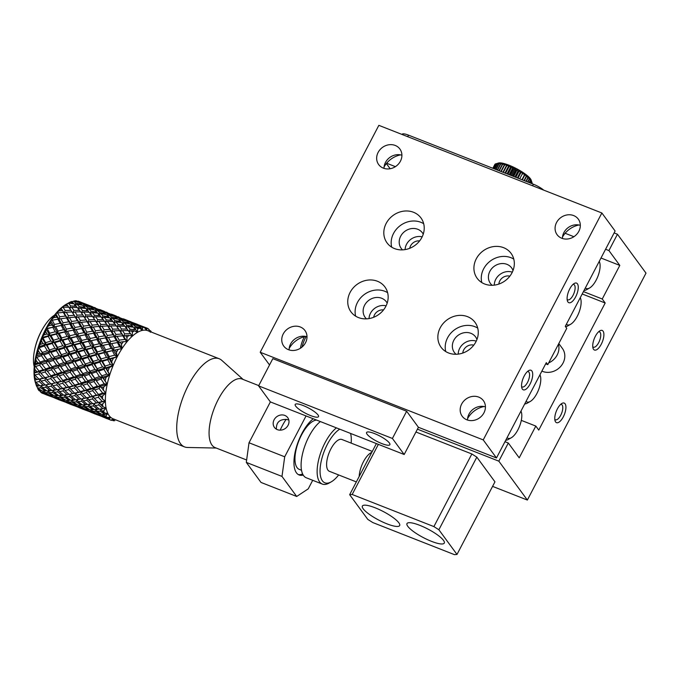 <?xml version="1.0" encoding="UTF-8"?>
<svg xmlns="http://www.w3.org/2000/svg" width="680" height="680" viewBox="0 0 680 680"><rect width="100%" height="100%" fill="white"/><g stroke="black" fill="none" stroke-linecap="round" stroke-linejoin="round"><path stroke-width="1.02" d="M304.462 336.676A15.47 6.392 111.5 0 0 300.475 348.202M520.948 411.137A15.47 6.392 -68.5 0 1 521.347 412.114A15.47 6.392 -68.5 0 1 519.554 426.224A15.47 6.392 -68.5 0 1 511.258 437.784A15.47 6.392 -68.5 0 1 507.059 437.716M539.928 374.833A15.47 6.392 -68.5 0 1 540.328 375.802A15.47 6.392 -68.5 0 1 538.534 389.912A15.47 6.392 -68.5 0 1 530.238 401.472A15.47 6.392 -68.5 0 1 526.039 401.404M580.261 297.678A15.47 6.392 -68.5 0 1 580.66 298.648A15.47 6.392 -68.5 0 1 578.867 312.766A15.47 6.392 -68.5 0 1 570.571 324.317A15.47 6.392 -68.5 0 1 566.372 324.25M599.241 261.366A15.47 6.392 -68.5 0 1 599.641 262.344A15.47 6.392 -68.5 0 1 597.847 276.454A15.47 6.392 -68.5 0 1 589.552 288.014A15.47 6.392 -68.5 0 1 585.352 287.946M409.734 248.302A8.424 7.421 143.7 0 1 419.611 240.916M373.668 317.279A8.424 7.421 143.7 0 1 383.546 309.901M462.791 353.056A8.424 7.421 143.7 0 1 473.781 345.142M498.856 284.07A8.424 7.421 143.7 0 1 509.838 276.165M306.136 336.532A18.419 7.607 111.5 0 0 302.073 347.012M511.258 437.784L508.308 439.442A18.419 7.607 -68.5 0 1 505.716 440.266M530.238 401.472L527.298 403.138A18.419 7.607 -68.5 0 1 524.696 403.962M570.571 324.317L567.63 325.983A18.419 7.607 -68.5 0 1 565.59 326.749M589.552 288.014L586.611 289.68A18.419 7.607 -68.5 0 1 584.018 290.496M422.17 236.835A13.158 11.594 -36.3 0 0 405.084 249.594M386.104 305.813A13.158 11.594 -36.3 0 0 369.019 318.58M476.246 341.148A13.158 11.594 -36.3 0 0 458.218 354.118M512.312 272.161A13.158 11.594 -36.3 0 0 494.284 285.132M284.81 415.429A8.245 7.268 143.7 0 1 287.733 417.664A8.245 7.268 143.7 0 1 285.387 428.4A8.245 7.268 143.7 0 1 274.44 427.423A8.245 7.268 143.7 0 1 275.255 418.098A8.245 7.268 143.7 0 1 284.81 415.429M276.411 429.19C276.139 422.442 279.531 419.195 286.603 419.441L288.056 419.857M313.233 418.761A31.569 13.039 111.5 0 0 295.664 449.854A31.569 13.039 111.5 0 0 299.149 474.98A31.569 13.039 111.5 0 0 303.238 475.082M389.376 442.977A13.158 3.026 -152.4 0 0 377.06 434.656A13.158 3.026 -152.4 0 0 366.562 432.505A13.158 3.026 -152.4 0 0 376.822 441.277A13.158 3.026 -152.4 0 0 389.878 444.694A13.158 3.026 -152.4 0 0 389.376 442.977M318.01 414.936A13.158 3.026 -152.4 0 0 305.685 406.615A13.158 3.026 -152.4 0 0 295.197 404.455A13.158 3.026 -152.4 0 0 305.456 413.227A13.158 3.026 -152.4 0 0 318.512 416.644A13.158 3.026 -152.4 0 0 318.01 414.936M484.015 406.529A22.1 19.474 -36.3 0 0 467.602 418.582M573.903 236.716L565.123 233.266A22.1 19.474 -36.3 0 0 562.505 237.04M402.517 249.866A13.158 11.594 143.7 0 1 401.217 248.404A13.158 11.594 143.7 0 1 402.517 233.529A13.158 11.594 143.7 0 1 417.75 229.279A13.158 11.594 143.7 0 1 422.425 232.84A13.158 11.594 143.7 0 1 423.249 234.158M366.452 318.852A13.158 11.594 143.7 0 1 365.151 317.39A13.158 11.594 143.7 0 1 366.452 302.515A13.158 11.594 143.7 0 1 381.692 298.265A13.158 11.594 143.7 0 1 386.368 301.826A13.158 11.594 143.7 0 1 387.183 303.144M456.085 354.28A13.158 11.594 143.7 0 1 454.359 352.452A13.158 11.594 143.7 0 1 455.668 337.577A13.158 11.594 143.7 0 1 470.9 333.319A13.158 11.594 143.7 0 1 475.575 336.889A13.158 11.594 143.7 0 1 476.952 339.481M492.142 285.294A13.158 11.594 143.7 0 1 490.425 283.466A13.158 11.594 143.7 0 1 491.725 268.591A13.158 11.594 143.7 0 1 506.965 264.341A13.158 11.594 143.7 0 1 511.64 267.903A13.158 11.594 143.7 0 1 513.017 270.495M312.707 480.31L308.236 488.861L296.701 496.468L281.988 476.416L284.699 456.79L306.051 415.939L270.368 401.914L258.596 385.875L392.411 438.464L404.183 454.504L418.412 427.278L406.649 411.238L272.833 358.649L258.596 385.875M281.988 476.416L246.304 462.392L261.018 482.443L296.701 496.468M246.304 462.392L249.016 442.765L284.699 456.79M249.016 442.765L270.368 401.914M567.137 299.378A8.245 3.408 111.5 0 0 567.74 299.82A8.245 3.408 111.5 0 0 573.512 294.355A8.245 3.408 111.5 0 0 574.472 285.03A8.245 3.408 111.5 0 0 573.767 284.469A8.245 3.408 111.5 0 0 573.027 284.376M521.577 386.521A8.245 3.408 111.5 0 0 522.181 386.954A8.245 3.408 111.5 0 0 527.961 381.488A8.245 3.408 111.5 0 0 528.913 372.173A8.245 3.408 111.5 0 0 528.215 371.603A8.245 3.408 111.5 0 0 527.476 371.518M407.694 136.68L408.501 135.142A10.523 2.422 -152.4 0 0 402.118 134.274L402.024 134.444M408.501 135.142L533.392 184.22L532.593 185.759M543.668 190.111A10.523 2.422 -152.4 0 0 533.392 184.22M289.178 348.466A22.1 19.474 143.7 0 1 305.6 336.413M306.051 415.939L404.183 454.504M545.683 363.825L547.774 364.65L546.303 362.644L496.476 457.954L418.412 427.278M384.089 166.923A22.1 19.474 143.7 0 1 400.503 154.879M565.123 233.266A22.1 19.474 143.7 0 1 578.927 224.995M496.476 457.954L483.233 439.909L601.868 212.984L615.111 231.03L565.284 326.332L566.755 328.338L547.774 364.65M423.683 223.703A21.046 18.547 -36.3 0 0 400.401 225.496A21.046 18.547 -36.3 0 0 391.705 247.172M387.625 292.689A21.046 18.547 -36.3 0 0 364.335 294.482A21.046 18.547 -36.3 0 0 355.649 316.157M477.725 328.1A21.046 18.547 -36.3 0 0 454.435 329.885A21.046 18.547 -36.3 0 0 445.748 351.56M513.791 259.114A21.046 18.547 -36.3 0 0 490.501 260.907A21.046 18.547 -36.3 0 0 481.814 282.582M580.329 225.352A13.158 11.594 -36.3 0 0 562.428 238.493M485.427 406.895A13.158 11.594 -36.3 0 0 467.517 420.036M401.914 155.236A13.158 11.594 -36.3 0 0 384.004 168.376M307.003 336.778A13.158 11.594 -36.3 0 0 289.102 349.911M392.411 438.464L406.649 411.238M577.431 283.824A10.523 4.344 111.5 0 0 574.285 283.45A10.523 4.344 111.5 0 0 568.641 291.312A10.523 4.344 111.5 0 0 567.417 300.909A10.523 4.344 111.5 0 0 575.101 297.865A10.523 4.344 111.5 0 0 577.431 283.824M531.87 370.966A10.523 4.344 111.5 0 0 528.726 370.591A10.523 4.344 111.5 0 0 523.082 378.454A10.523 4.344 111.5 0 0 521.866 388.05A10.523 4.344 111.5 0 0 529.542 384.999A10.523 4.344 111.5 0 0 531.87 370.966M394.527 248.582A21.046 18.547 143.7 0 1 387.048 242.879A21.046 18.547 143.7 0 1 393.048 215.466A21.046 18.547 143.7 0 1 420.988 217.974A21.046 18.547 143.7 0 1 418.905 241.774A21.046 18.547 143.7 0 1 394.527 248.582M358.462 317.569A21.046 18.547 143.7 0 1 350.982 311.865A21.046 18.547 143.7 0 1 356.983 284.452A21.046 18.547 143.7 0 1 384.923 286.96A21.046 18.547 143.7 0 1 382.84 310.76A21.046 18.547 143.7 0 1 358.462 317.569M448.57 352.971A21.046 18.547 143.7 0 1 441.09 347.276A21.046 18.547 143.7 0 1 447.083 319.863A21.046 18.547 143.7 0 1 475.031 322.371A21.046 18.547 143.7 0 1 472.94 346.171A21.046 18.547 143.7 0 1 448.57 352.971M484.627 283.985A21.046 18.547 143.7 0 1 477.156 278.29A21.046 18.547 143.7 0 1 483.148 250.877A21.046 18.547 143.7 0 1 511.088 253.385A21.046 18.547 143.7 0 1 509.006 277.185A21.046 18.547 143.7 0 1 484.627 283.985M573.631 215.569A13.158 11.594 143.7 0 1 578.306 219.13A13.158 11.594 143.7 0 1 574.558 236.257A13.158 11.594 143.7 0 1 557.098 234.694A13.158 11.594 143.7 0 1 558.399 219.819A13.158 11.594 143.7 0 1 573.631 215.569M478.728 397.103A13.158 11.594 143.7 0 1 483.404 400.664A13.158 11.594 143.7 0 1 479.655 417.8A13.158 11.594 143.7 0 1 462.188 416.236A13.158 11.594 143.7 0 1 463.496 401.361A13.158 11.594 143.7 0 1 478.728 397.103M395.216 145.452A13.158 11.594 143.7 0 1 399.891 149.013A13.158 11.594 143.7 0 1 396.142 166.141A13.158 11.594 143.7 0 1 378.675 164.577A13.158 11.594 143.7 0 1 379.975 149.702A13.158 11.594 143.7 0 1 395.216 145.452M300.305 326.986A13.158 11.594 143.7 0 1 304.98 330.548A13.158 11.594 143.7 0 1 301.231 347.684A13.158 11.594 143.7 0 1 283.773 346.12A13.158 11.594 143.7 0 1 285.073 331.245A13.158 11.594 143.7 0 1 300.305 326.986M601.868 212.984L378.845 125.341L260.21 352.257L483.233 439.909M260.21 352.257L269.535 364.964M531.165 180.115A18.947 4.352 -152.4 0 0 531.148 180.064A18.947 4.352 -152.4 0 0 531.123 179.996L531.904 182.333A21.046 4.837 -152.4 0 0 531.837 182.197L530.715 179.197L531.343 181.398A21.046 4.837 -152.4 0 0 531.225 181.245L530.052 178.287L530.502 180.353A21.046 4.837 -152.4 0 0 530.34 180.174L529.142 177.293L529.388 179.206A21.046 4.837 -152.4 0 0 529.185 179.019L527.994 176.214L528.02 177.99A21.046 4.837 -152.4 0 0 527.782 177.786L526.635 175.083L526.422 176.706A21.046 4.837 -152.4 0 0 526.159 176.502L525.079 173.91L524.629 175.389A21.046 4.837 -152.4 0 0 524.322 175.177L523.354 172.712L522.648 174.054A21.046 4.837 -152.4 0 0 522.325 173.842L521.492 171.505L520.523 172.72A21.046 4.837 -152.4 0 0 520.183 172.507L519.512 170.315L518.288 171.411A21.046 4.837 -152.4 0 0 517.931 171.207L517.454 169.158L515.976 170.144A21.046 4.837 -152.4 0 0 515.61 169.957L515.346 168.062L513.621 168.946A21.046 4.837 -152.4 0 0 513.255 168.768L513.221 167.025L511.267 167.832A21.046 4.837 -152.4 0 0 510.901 167.662L511.113 166.073L508.946 166.821A21.046 4.837 -152.4 0 0 508.589 166.668L509.065 165.231L506.693 165.92A21.046 4.837 -152.4 0 0 506.345 165.793L507.093 164.492L504.543 165.155A21.046 4.837 -152.4 0 0 504.22 165.053L505.231 163.888L502.537 164.534A21.046 4.837 -152.4 0 0 502.239 164.45L503.523 163.412L500.71 164.067A21.046 4.837 -152.4 0 0 500.438 164.007L501.985 163.081L499.069 163.761A21.046 4.837 -152.4 0 0 498.831 163.727L500.633 162.894L497.666 163.617A21.046 4.837 -152.4 0 0 497.462 163.608L499.502 162.869L496.502 163.642A21.046 4.837 -152.4 0 0 496.34 163.668L495.61 163.838A21.046 4.837 -152.4 0 0 495.49 163.888L493.136 168.394M531.913 183.634L532.168 183.141A21.046 4.837 -152.4 0 0 532.151 183.022L531.123 179.996A18.947 4.352 -152.4 0 0 530.715 179.197A18.947 4.352 -152.4 0 0 530.052 178.287A18.947 4.352 -152.4 0 0 529.142 177.293A18.947 4.352 -152.4 0 0 527.994 176.214A18.947 4.352 -152.4 0 0 526.635 175.083A18.947 4.352 -152.4 0 0 525.079 173.91A18.947 4.352 -152.4 0 0 523.354 172.712A18.947 4.352 -152.4 0 0 521.492 171.505A18.947 4.352 -152.4 0 0 519.512 170.315A18.947 4.352 -152.4 0 0 517.454 169.158A18.947 4.352 -152.4 0 0 515.346 168.062A18.947 4.352 -152.4 0 0 513.221 167.025A18.947 4.352 -152.4 0 0 511.113 166.073A18.947 4.352 -152.4 0 0 509.065 165.231A18.947 4.352 -152.4 0 0 507.093 164.492A18.947 4.352 -152.4 0 0 505.231 163.888A18.947 4.352 -152.4 0 0 503.523 163.412A18.947 4.352 -152.4 0 0 501.985 163.081A18.947 4.352 -152.4 0 0 500.633 162.894A18.947 4.352 -152.4 0 0 499.502 162.869A18.947 4.352 -152.4 0 0 498.61 162.987A18.947 4.352 -152.4 0 0 498.525 163.005A18.947 4.352 -152.4 0 0 498.448 163.03M495.397 164.067L494.998 164.194A21.046 4.837 -152.4 0 0 494.929 164.271L494.7 164.704M531.845 183.608L532.151 183.022M531.904 182.333L531.335 183.413M531.225 183.362L531.837 182.197M531.343 181.398L530.468 183.073M530.307 183.005L531.225 181.245M530.502 180.353L529.312 182.614M529.108 182.537L530.34 180.174M529.388 179.206L527.892 182.061M527.654 181.959L529.185 179.019M528.02 177.99L526.235 181.407M525.954 181.296L527.782 177.786M526.422 176.706L524.356 180.668M524.042 180.548L526.159 176.502M524.629 175.389L522.291 179.851M521.951 179.724L524.322 175.177M522.648 174.054L523.354 172.712M519.707 178.84L522.325 173.842M520.523 172.72L517.726 178.066M517.352 177.913L520.183 172.507M518.288 171.411L515.304 177.114M514.921 176.962L517.931 171.207M515.976 170.144L512.839 176.145M512.457 175.993L515.61 169.957M513.621 168.946L510.365 175.168M509.983 175.023L513.255 168.768M511.267 167.832L507.935 174.216M507.552 174.063L510.901 167.662M508.946 166.821L505.563 173.281M505.206 173.136L508.589 166.668M506.693 165.92L503.31 172.397M502.971 172.261L506.345 165.793M504.543 165.155L501.194 171.564M500.879 171.445L504.22 165.053M502.537 164.534L499.264 170.807M498.975 170.697L502.239 164.45M500.71 164.067L497.539 170.127M497.284 170.034L500.438 164.007M499.069 163.761L496.052 169.541M495.839 169.456L498.831 163.727M497.666 163.617L494.819 169.056M494.649 168.997L497.462 163.608M496.502 163.642L493.867 168.682M493.748 168.64L496.34 163.668M495.61 163.838L493.212 168.428M494.998 164.194L492.856 168.292M558.416 344.284A15.784 13.915 143.7 0 1 548.683 362.907M398.863 522.818A21.046 4.837 27.6 0 1 399.678 525.555A21.046 4.837 27.6 0 1 378.786 520.098A21.046 4.837 27.6 0 1 362.372 506.056A21.046 4.837 27.6 0 1 379.159 509.507A21.046 4.837 27.6 0 1 398.863 522.818M407.787 526.328A21.046 4.837 27.6 0 1 406.98 523.583A21.046 4.837 27.6 0 1 427.873 529.048A21.046 4.837 27.6 0 1 444.278 543.09A21.046 4.837 27.6 0 1 427.499 539.639A21.046 4.837 27.6 0 1 407.787 526.328M554.795 419.356A8.245 3.408 111.5 0 0 555.399 419.789A8.245 3.408 111.5 0 0 561.178 414.324A8.245 3.408 111.5 0 0 562.13 405A8.245 3.408 111.5 0 0 561.433 404.438A8.245 3.408 111.5 0 0 560.694 404.353M592.764 346.74A8.245 3.408 111.5 0 0 593.36 347.174A8.245 3.408 111.5 0 0 599.139 341.708A8.245 3.408 111.5 0 0 600.1 332.384A8.245 3.408 111.5 0 0 599.394 331.823A8.245 3.408 111.5 0 0 598.655 331.738M558.807 343.545L562.394 348.44A15.784 13.915 143.7 0 1 560.567 366.588A15.784 13.915 143.7 0 1 541.875 371.101M535.814 426.071L538.755 430.083L605.192 303L602.25 298.996L619.803 265.412L608.923 250.572L617.457 234.234L646 273.13L527.365 500.055L498.831 461.159L508.317 443.003L519.206 457.844L535.814 426.071L521.296 420.368M583.44 291.601L602.25 298.996M605.192 303L582.199 293.973M415.939 432.012L471.852 453.976L433.891 526.592L352.172 494.479L349.656 494.692L367.786 519.392L372.767 522.546L454.478 554.659L456.994 554.446L438.872 529.754L433.891 526.592M438.872 529.754L476.833 457.138L494.955 481.831L456.994 554.446M471.852 453.976L476.833 457.138M376.38 443.581L349.656 494.692M352.172 494.479L378.369 444.363M565.088 403.793A10.523 4.344 111.5 0 0 561.943 403.418A10.523 4.344 111.5 0 0 556.299 411.281A10.523 4.344 111.5 0 0 555.084 420.886A10.523 4.344 111.5 0 0 562.76 417.834A10.523 4.344 111.5 0 0 565.088 403.793M595.365 336.251A10.523 4.344 111.5 0 0 593.045 348.271A10.523 4.344 111.5 0 0 602.352 341.844A10.523 4.344 111.5 0 0 599.904 330.803A10.523 4.344 111.5 0 0 595.365 336.251M508.317 443.003L504.976 441.694M601.001 258.017L619.803 265.412M386.639 163.217L395.394 166.659M605.574 249.262L608.923 250.572M390.159 168.742L386.359 163.557M614.116 232.925L617.457 234.234M498.831 461.159L417.426 429.165M527.365 500.055L492.583 486.379M504.976 173.052L509.065 165.231M507.042 173.868L511.113 166.073M509.201 174.709L513.221 167.025M511.411 175.584L515.346 168.062M513.638 176.46L517.454 169.158M515.848 177.327L519.512 170.315M518.007 178.168L521.492 171.505M216.231 448.043L187.493 447.474A47.362 19.559 -68.5 0 1 184.543 446.896A47.362 19.559 -68.5 0 1 188.623 384.778A47.362 19.559 -68.5 0 1 219.19 358.743A47.362 19.559 -68.5 0 1 221.739 360.332L243.176 379.482M219.19 358.743L147.815 330.701A47.362 19.559 111.5 0 0 146.71 330.352A47.362 19.559 111.5 0 0 142.367 330.378A47.362 19.559 111.5 0 0 137.505 332.35A47.362 19.559 111.5 0 0 132.337 336.166A47.362 19.559 111.5 0 0 127.083 341.675A47.362 19.559 111.5 0 0 121.983 348.636A47.362 19.559 111.5 0 0 117.257 356.728A47.362 19.559 111.5 0 0 113.109 365.619A47.362 19.559 111.5 0 0 109.718 374.901A47.362 19.559 111.5 0 0 107.236 384.183A47.362 19.559 111.5 0 0 105.766 393.057A47.362 19.559 111.5 0 0 105.383 401.124A47.362 19.559 111.5 0 0 106.097 408.043A47.362 19.559 111.5 0 0 107.873 413.508A47.362 19.559 111.5 0 0 110.644 417.282A47.362 19.559 111.5 0 0 113.177 418.854L184.543 446.896M102.986 414.451L102.757 415.735L99.866 415.284L107.763 418.387L110.644 417.282L106.956 417.426L104.252 415.888L103.7 414.46M107.873 413.508L104.38 412.896L101.864 411.034L100.912 408.646L100.189 411.188L96.977 411.341L101.779 414.409L104.865 414.443L107.873 413.508L105.901 415.981A49.461 20.425 111.5 0 0 106.956 417.426M105.901 415.981L104.252 415.888M100.189 411.188L104.865 414.443M96.977 411.341L95.974 408.833L95.387 411.349L100.249 414.315L101.108 414.001M76.755 395.182L75.862 393.065L81.591 391.782L80.52 394.255L76.755 395.182L81.013 399.058L93.483 396.449L92.412 398.93L88.655 399.857L92.905 403.733L99.662 402.416L98.694 404.949L103.011 408.74L99.569 409.267L95.115 405.637L94.197 403.368L93.347 405.926L89.964 406.359L94.579 409.717L99.305 409.062M93.347 405.926L97.86 409.462M89.964 406.359L89.02 403.971L88.298 406.512L92.973 409.768L94.121 409.394M82.943 398.667L87.763 397.74L86.802 400.274L83.224 400.962L87.669 404.591L92.828 403.656M86.802 400.274L91.111 404.065M83.224 400.962L82.305 398.701L81.456 401.251L85.969 404.796L87.405 404.387M80.52 394.255L84.66 398.284M74.647 393.159L70.593 389.062L69.7 387.107L68.629 389.58L64.864 390.507L69.13 394.383L87.601 390.201L86.436 392.606L90.364 396.839L99.501 394.876L98.337 397.281L102.263 401.514L105.383 401.124L102.595 404.039A49.461 20.425 111.5 0 0 102.867 406.683L100.555 404.532L99.662 402.416L105.383 401.124L102.484 399.032L99.501 394.876L105.766 393.057L102.629 395.955A49.461 20.425 111.5 0 0 102.484 399.032M64.864 390.507L63.962 388.39L75.701 385.526L74.536 387.931L78.472 392.164M74.536 387.931L70.593 389.062M62.747 388.484L58.692 384.387L57.809 382.432L56.737 384.914L52.972 385.832L57.239 389.716L81.974 383.707L80.733 386.002L84.49 390.413L87.601 390.201L93.865 388.382L92.624 390.677L96.382 395.089L99.501 394.876L98.464 394.442L102.672 393.082L105.766 393.057L100.428 386.359L99.11 388.535L102.672 393.082M68.578 386.937L63.801 380.851L70.091 379.032L68.841 381.335L72.599 385.738M68.841 381.335L64.685 382.636M41.081 381.157L40.18 379.041L45.917 377.757L44.846 380.239L41.081 381.157L45.339 385.041L57.809 382.432L63.801 380.851L62.772 380.418L66.989 379.058L70.091 379.032L76.627 377.009L75.319 379.176L78.88 383.732L81.974 383.707L88.528 381.684L87.218 383.86L90.772 388.407L93.865 388.382L107.236 384.183L103.81 386.911A49.461 20.425 111.5 0 0 103.249 390.295M62.772 380.418L58.2 374.357L64.728 372.334L63.418 374.501L66.989 379.058M63.418 374.501L59.092 375.955M47.158 384.668L57.809 382.432L56.678 382.262L51.91 376.176L58.2 374.357L57.273 373.668L61.667 372.173L64.728 372.334L71.553 370.166L70.184 372.181L73.567 376.848L76.627 377.009L83.445 374.841L82.076 376.856L85.459 381.523L88.528 381.684L95.336 379.508L93.968 381.531L97.35 386.197L100.428 386.359L99.628 385.416L104.201 383.817L107.236 384.183L102.416 377.238L101.005 379.083L104.201 383.817M57.273 373.668L52.836 367.659L59.661 365.491L58.293 367.506L61.667 372.173M58.293 367.506L53.771 369.07M66.385 304.155A47.362 19.559 111.5 0 0 66.317 304.198A47.362 19.559 111.5 0 0 66.138 304.3A47.362 19.559 111.5 0 0 60.971 308.125A47.362 19.559 111.5 0 0 55.717 313.633A47.362 19.559 111.5 0 0 50.617 320.586A47.362 19.559 111.5 0 0 45.892 328.686A47.362 19.559 111.5 0 0 41.735 337.569A47.362 19.559 111.5 0 0 38.352 346.859A47.362 19.559 111.5 0 0 35.87 356.142A47.362 19.559 111.5 0 0 34.399 365.007A47.362 19.559 111.5 0 0 34.017 373.082L34.799 377.4L37.069 379.584L51.91 376.176L50.881 375.743L46.299 369.69L52.836 367.659L52.037 366.707L56.627 365.126L59.661 365.491L66.716 363.214L65.314 365.05L68.519 369.793L71.553 370.166L78.616 367.888L77.206 369.725L80.41 374.467L83.445 374.841L90.516 372.563L89.114 374.408L92.302 379.142L95.336 379.508L109.718 374.901L106.072 377.315A49.461 20.425 111.5 0 0 105.128 380.851M52.037 366.707L47.77 360.817L54.825 358.538L53.414 360.375L56.627 365.126M53.414 360.375L48.722 362.015M50.855 383.809L46.792 379.712L45.917 377.757L44.786 377.587L40.902 373.286L40.018 371.501L46.299 369.69L40.944 362.984L47.77 360.817L47.098 359.626L51.842 357.96L54.825 358.538L62.143 356.209L60.716 357.858L63.741 362.635L66.716 363.214L74.035 360.885L72.607 362.534L75.641 367.319L78.616 367.888L85.927 365.559L84.498 367.2L87.533 371.994L90.516 372.563L97.818 370.226L96.39 371.875L99.424 376.661L102.416 377.238L101.881 375.819L106.794 374.127L109.718 374.901L106.505 368.483L105.366 367.905L103.929 369.333L106.794 374.127M47.098 359.626L42.933 353.863L50.252 351.534L48.816 353.183L51.842 357.96M48.816 353.183L43.953 354.866M42.398 352.444L38.352 346.859L38.276 350.676L39.941 353.286L42.933 353.863L42.398 352.444L47.328 350.752L50.252 351.534L57.774 349.197L56.338 350.633L59.219 355.427L62.143 356.209L69.666 353.872L68.23 355.308L71.111 360.102L74.035 360.885L81.566 358.547L80.129 359.983L83.002 364.777L85.927 365.559L93.466 363.23L92.029 364.659L94.894 369.452L97.818 370.226L113.109 365.619L109.327 367.565A49.461 20.425 111.5 0 0 108.035 371.11M88.655 399.857L87.763 397.74L86.547 397.834L82.484 393.737L81.591 391.782L80.461 391.603L76.585 387.311L75.701 385.526L74.672 385.092L65.662 373.736L50.252 351.534L47.03 345.108L45.883 344.53L44.447 345.958L47.328 350.752M44.447 345.958L39.414 347.65M114.801 420.673A49.461 20.425 111.5 0 1 113.144 420.682L114.274 419.195L110.474 420.053L107.38 418.31M110.644 417.282L109.089 419.322A49.461 20.425 111.5 0 0 110.474 420.053M109.089 419.322L107.61 418.872M102.757 415.735L107.763 418.387M99.866 415.284L99.45 414.239M95.387 411.349L92.344 411.213L97.308 413.967L100.249 414.315M92.344 411.213L91.8 409.776M88.298 406.512L85.085 406.674L89.888 409.734L92.973 409.768M85.085 406.674L84.082 404.158L83.496 406.674L88.358 409.64L89.216 409.326M81.456 401.251L78.064 401.684L82.697 405.042L85.969 404.796M78.064 401.684L77.121 399.287L76.398 401.837L81.073 405.093L82.229 404.719M71.026 394L75.862 393.065L74.902 395.59L71.332 396.287L75.769 399.916L80.937 398.99M74.902 395.59L79.22 399.389M71.332 396.287L70.414 394.026L69.564 396.576L74.078 400.12L75.505 399.712M68.629 389.58L72.769 393.609M56.678 382.262L63.801 380.851L62.636 383.256L66.581 387.49M62.636 383.256L58.692 384.387M50.881 375.743L55.097 374.382L58.2 374.357L56.95 376.661L60.69 381.063M56.95 376.661L52.794 377.961M45.382 368.993L49.767 367.498L52.836 367.659L51.527 369.826L55.097 374.382M51.527 369.826L47.192 371.28M40.145 362.041L35.87 356.142L36.006 360.273L37.867 362.822L40.944 362.984L40.145 362.041L44.736 360.451L47.77 360.817L46.401 362.831L49.767 367.498M46.401 362.831L41.88 364.395M38.276 350.676A49.461 20.425 111.5 0 0 37.332 354.195L35.87 356.142L42.933 353.863L41.523 355.7L44.736 360.451M41.523 355.7L36.822 357.34M103.011 408.74L106.097 408.043L103.7 410.813A49.461 20.425 111.5 0 0 104.38 412.896M103.7 410.813L101.864 411.034M98.694 404.949L95.115 405.637M94.843 403.342L102.263 401.514M92.412 398.93L96.552 402.959M86.547 397.834L90.364 396.839M86.436 392.606L82.484 393.737M80.461 391.603L84.49 390.413M80.733 386.002L76.585 387.311M74.672 385.092L78.88 383.732M75.319 379.176L70.992 380.63M69.165 378.335L73.567 376.848M70.184 372.181L65.662 373.736M63.928 371.382L68.519 369.793M65.314 365.05L60.622 366.699M58.99 364.301L63.741 362.635M60.716 357.858L55.836 359.533M54.289 357.111L59.219 355.427M56.338 350.633L51.314 352.325M49.861 349.902L54.918 348.211L57.774 349.197L65.535 346.919L64.107 348.126L66.819 352.886L69.666 353.872L77.427 351.594L75.998 352.801L78.727 357.57L81.566 358.547L89.318 356.269L87.89 357.476L90.618 362.245L93.466 363.23L101.209 360.944L99.781 362.151L102.51 366.911L105.366 367.905L105.12 366.07L110.33 364.429L113.109 365.619L110.466 358.947L109.157 358.768L107.754 359.728L110.33 364.429M41.531 340.926A49.461 20.425 111.5 0 0 40.239 344.454L38.352 346.859L45.883 344.53L45.636 342.695L42.959 337.951L41.735 337.569L41.531 340.926L43.027 343.536L45.883 344.53L53.635 342.252L52.207 343.451L54.918 348.211M52.207 343.451L47.03 345.108M45.636 342.695L50.864 341.054L53.635 342.252L61.566 340.059L60.163 341.028L62.755 345.729L65.535 346.919L73.457 344.734L72.054 345.703L74.647 350.404L77.427 351.594L85.357 349.409L83.954 350.378L86.538 355.079L89.318 356.269L97.257 354.093L95.854 355.053L98.43 359.745L101.209 360.944L117.257 356.728L113.432 358.105A49.461 20.425 111.5 0 0 111.852 361.497M98.447 402.509L94.367 398.412L93.483 396.449L92.353 396.278L87.601 390.201L86.572 389.767L71.553 370.166L63.215 357L62.143 356.209L58.922 349.784L57.774 349.197L57.528 347.37L54.859 342.626L53.635 342.252L53.541 340.238L50.992 335.572L49.674 335.393L48.271 336.353L50.864 341.054M48.271 336.353L42.959 337.951M106.097 408.043L102.867 406.683M102.595 404.039L100.555 404.532M98.337 397.281L94.367 398.412M92.353 396.278L96.382 395.089M92.624 390.677L88.477 391.986M86.572 389.767L90.772 388.407M87.218 383.86L82.883 385.305M81.056 383.01L85.459 381.523M82.076 376.856L77.554 378.411M75.828 376.065L80.41 374.467M77.206 369.725L72.522 371.374M70.882 368.976L75.641 367.319M72.607 362.534L67.728 364.208M66.181 361.786L71.111 360.102M68.23 355.308L63.215 357M61.753 354.577L66.819 352.886M64.107 348.126L58.922 349.784M57.528 347.37L62.755 345.729M60.163 341.028L54.859 342.626M53.541 340.238L58.879 338.666L61.566 340.059L69.683 338.036L68.323 338.75L70.779 343.349L73.457 344.734L81.575 342.712L80.215 343.417L82.679 348.024L85.357 349.409L93.466 347.387L92.097 348.092L94.579 352.699L97.257 354.093L105.358 352.053L103.989 352.767L106.471 357.374L109.157 358.768L109.208 356.6L114.665 355.147L117.257 356.728L116.399 352.435L115.132 350.022L112.31 350.676L114.665 355.147M45.628 331.466A49.461 20.425 111.5 0 0 44.055 334.841L41.735 337.569L49.674 335.393L49.733 333.225L47.294 328.67L45.892 328.686L45.628 331.466L46.988 333.999L49.674 335.393L57.791 333.361L56.423 334.075L58.879 338.666M56.423 334.075L50.992 335.572M49.733 333.225L55.199 331.772L57.791 333.361L66.028 331.525L64.719 331.976L67.091 336.447L69.683 338.036L77.928 336.2L76.61 336.651L78.982 341.122L81.575 342.712L89.82 340.875L88.51 341.326L90.873 345.797L93.466 347.387L101.728 345.55L100.41 346.001L102.765 350.464L105.358 352.053L120.037 348.976M98.464 394.442L87.728 380.74L78.616 367.888L75.115 361.675L74.035 360.885L70.814 354.458L69.666 353.872L69.428 352.045L66.759 347.301L65.535 346.919L65.441 344.913L62.883 340.247L61.566 340.059L61.625 337.9L59.194 333.344L57.791 333.361L57.995 331.067L55.658 326.655L52.828 327.301L55.199 331.772M52.828 327.301L47.294 328.67M102.629 395.955L100.385 396.661M99.11 388.535L94.775 389.98M92.947 387.685L97.35 386.197M93.968 381.531L89.454 383.087M87.728 380.74L92.302 379.142M89.114 374.408L84.413 376.04M82.773 373.643L87.533 371.994M84.498 367.2L79.628 368.883M78.081 366.46L83.002 364.777M80.129 359.983L75.115 361.675M73.644 359.244L78.727 357.57M75.998 352.801L70.814 354.458M69.428 352.045L74.647 350.404M72.054 345.703L66.759 347.301M65.441 344.913L70.779 343.349M68.323 338.75L62.883 340.247M61.625 337.9L67.091 336.447M64.719 331.976L59.194 333.344M57.995 331.067L63.546 329.749L66.028 331.525L71.91 330.387M54.493 324.453L52.233 320.212L50.617 320.586L50.396 322.711L51.646 325.074L54.136 326.85L54.493 324.453L60.137 323.315L62.517 325.261L61.276 325.448L63.546 329.749M61.276 325.448L55.658 326.655M50.396 322.711A49.461 20.425 111.5 0 0 48.603 325.779L45.892 328.686L59.984 325.712M99.628 385.416L90.516 372.563L87.006 366.35L85.927 365.559L82.705 359.133L81.566 358.547L81.32 356.719L78.65 351.976L77.427 351.594L77.333 349.588L74.775 344.913L73.457 344.734L73.516 342.575L71.094 338.019L69.683 338.036L69.887 335.741L67.549 331.322L66.028 331.525L66.385 329.128L64.133 324.887L62.517 325.261L63.01 322.787L60.817 318.75L57.919 319.2L60.137 323.315M57.919 319.2L52.233 320.212M103.81 386.911L101.354 387.77M101.005 379.083L96.305 380.715M94.665 378.318L99.424 376.661M96.39 371.875L91.519 373.558M89.981 371.144L94.894 369.452M92.029 364.659L87.006 366.35M85.535 363.919L90.618 362.245M87.89 357.476L82.705 359.133M81.32 356.719L86.538 355.079M83.954 350.378L78.65 351.976M77.333 349.588L82.679 348.024M80.215 343.417L74.775 344.913M73.516 342.575L78.982 341.122M76.61 336.651L71.094 338.019M69.887 335.741L75.446 334.424L77.928 336.2L83.81 335.053M66.385 329.128L72.029 327.99L74.409 329.936L73.168 330.123L75.446 334.424M73.168 330.123L67.549 331.322M63.01 322.787L68.706 321.844L70.975 323.952L69.81 323.875L72.029 327.99M69.81 323.875L64.133 324.887M59.712 316.752L57.562 312.945L55.717 313.633L55.624 315.027L56.814 317.169L59.084 319.286L59.712 316.752L65.467 316.055L67.617 318.308L66.555 317.959L68.706 321.844M66.555 317.959L60.817 318.75M101.881 375.819L97.818 370.226L94.605 363.808L93.466 363.23L93.228 361.394L90.55 356.651L89.318 356.269L89.224 354.263L86.666 349.588L85.357 349.409L85.416 347.25L82.985 342.695L81.575 342.712L81.778 340.416L79.441 335.997L77.928 336.2L78.276 333.803L76.032 329.562L74.409 329.936L74.91 327.462L72.709 323.416L70.975 323.952L71.604 321.427L69.462 317.62L67.617 318.308L68.383 315.758L66.249 312.205L64.285 313.012L63.325 312.409L65.467 316.055M63.325 312.409L57.562 312.945M106.072 377.315L103.428 378.233M103.929 369.333L98.897 371.025M97.427 368.594L102.51 366.911M99.781 362.151L94.605 363.808M93.228 361.394L98.43 359.745M95.854 355.053L90.55 356.651M89.224 354.263L94.579 352.699M92.097 348.092L86.666 349.588M85.416 347.25L90.873 345.797M88.51 341.326L82.985 342.695M81.778 340.416L87.346 339.107L89.82 340.875L95.693 339.728M78.276 333.803L83.921 332.664L86.309 334.611L85.059 334.798L87.346 339.107M85.059 334.798L79.441 335.997M74.91 327.462L80.605 326.519L82.866 328.627L81.71 328.55L83.921 332.664M81.71 328.55L76.032 329.562M71.604 321.427L77.359 320.722L79.517 322.983L78.447 322.635L80.605 326.519M78.447 322.635L72.709 323.416M68.383 315.758L74.145 315.299L76.177 317.688L75.216 317.075L77.359 320.722M75.216 317.075L69.462 317.62M65.169 310.471L63.044 307.19L60.971 308.125L61.09 308.762L64.285 313.012L65.169 310.471L70.95 310.301L74.145 315.299M72.029 311.933L66.249 312.205M63.044 307.19L68.808 307.216L70.95 310.301M109.327 367.565L106.505 368.483M105.12 366.07L102.433 361.326L101.209 360.944L101.108 358.938L106.471 357.374M107.754 359.728L102.433 361.326M101.108 358.938L98.566 354.263L97.257 354.093L97.316 351.925L102.765 350.464M103.989 352.767L98.566 354.263M97.316 351.925L94.885 347.37L93.466 347.387L93.67 345.091L99.237 343.782L101.728 345.55L107.55 344.411M100.41 346.001L94.885 347.37M93.67 345.091L91.332 340.671L89.82 340.875L90.177 338.478L95.812 337.339L98.192 339.286L96.951 339.473L99.237 343.782M96.951 339.473L91.332 340.671M90.177 338.478L87.933 334.237L86.309 334.611L86.802 332.137L92.505 331.202L94.766 333.302L93.602 333.225L95.812 337.339M93.602 333.225L87.933 334.237M86.802 332.137L84.6 328.091L82.866 328.627L83.504 326.102L89.25 325.397L91.409 327.658L90.338 327.309L92.505 331.202M90.338 327.309L84.6 328.091M83.504 326.102L81.362 322.295L79.517 322.983L80.282 320.433L86.037 319.974L88.069 322.363L87.116 321.75L89.25 325.397M87.116 321.75L81.362 322.295M80.282 320.433L78.141 316.872L76.177 317.688L77.061 315.137L82.841 314.968L86.037 319.974M83.921 316.608L78.141 316.872M77.061 315.137L74.945 311.865L72.871 312.8L73.873 310.284L79.611 310.403L80.622 311.882M74.945 311.865L80.699 311.882L82.841 314.968M73.873 310.284L71.723 307.3L69.522 308.32L70.627 305.873L76.355 306.306L77.154 307.606M71.723 307.3L77.46 307.632L79.611 310.403M70.627 305.873L68.442 303.195L66.538 304.181A49.461 20.425 111.5 0 0 64.575 305.635L67.719 305.728L68.731 307.207M68.442 303.195L74.128 303.85L76.355 306.306M113.432 358.105L110.466 358.947M109.208 356.6L106.769 352.045L105.358 352.053L105.561 349.767L111.129 348.449L113.619 350.225L113.977 347.828L119.603 346.69L121.983 348.636L118.201 349.341A49.461 20.425 111.5 0 0 116.399 352.435M112.31 350.676L106.769 352.045M105.561 349.767L103.233 345.346L101.728 345.55L102.076 343.153L107.703 342.006L110.083 343.961L108.843 344.139L111.129 348.449M108.843 344.139L103.233 345.346M102.076 343.153L99.824 338.912L98.192 339.286L98.694 336.812L104.405 335.877L106.666 337.986L105.51 337.9L107.703 342.006M105.51 337.9L99.824 338.912M98.694 336.812L96.492 332.767L94.766 333.302L95.395 330.777L101.141 330.072L103.3 332.333L102.229 331.984L104.405 335.877M102.229 331.984L96.492 332.767M95.395 330.777L93.253 326.969L91.409 327.658L92.174 325.108L97.945 324.657L99.968 327.037L99.008 326.425L101.141 330.072M99.008 326.425L93.253 326.969M92.174 325.108L90.032 321.547L88.069 322.363L88.961 319.812L94.733 319.642L97.945 324.657M95.812 321.283L90.032 321.547M88.961 319.812L86.844 316.54L84.762 317.475L85.765 314.959L91.511 315.078L92.514 316.557M86.844 316.54L92.591 316.557L94.733 319.642M85.765 314.959L83.615 311.975L81.413 312.995L82.518 310.539L88.247 310.981L89.046 312.281M83.615 311.975L89.352 312.307L91.511 315.078M82.518 310.539L80.342 307.878L78.038 308.975L79.228 306.603L84.881 307.36L85.493 308.448M80.342 307.878L86.02 308.524L88.247 310.981M79.228 306.603L76.993 304.257L74.57 305.413L75.837 303.152L81.43 304.249L81.864 305.099M76.993 304.257L82.611 305.243L84.881 307.36M75.837 303.152L73.525 301.147L72.105 301.835M73.525 301.147L79.05 302.464L81.43 304.249M115.132 350.022L117.963 349.392M113.977 347.828L111.707 343.587L110.083 343.961L110.585 341.479L116.297 340.544L118.567 342.661L117.402 342.575L119.603 346.69M117.402 342.575L111.707 343.587M110.585 341.479L108.392 337.442L106.666 337.986L107.304 335.452L113.033 334.747L115.183 337L114.121 336.651L116.297 340.544M114.121 336.651L108.392 337.442M107.304 335.452L105.145 331.644L103.3 332.333L104.066 329.774L109.837 329.332L111.869 331.712L110.916 331.109L113.033 334.747M110.916 331.109L105.145 331.644M104.066 329.774L101.932 326.221L99.968 327.037L100.861 324.496L106.624 324.317L109.837 329.332M107.703 325.95L101.932 326.221M100.861 324.496L98.736 321.215L96.653 322.15L97.656 319.634L103.411 319.753L104.414 321.232M98.736 321.215L104.49 321.232L106.624 324.317M97.656 319.634L95.506 316.65L93.304 317.671L94.409 315.214L100.13 315.656L100.938 316.957M95.506 316.65L101.243 316.982L103.411 319.753M94.409 315.214L92.242 312.553L89.93 313.65L91.128 311.278L96.781 312.035L97.384 313.123M92.242 312.553L97.911 313.2L100.13 315.656M91.128 311.278L88.884 308.933L86.462 310.089L87.728 307.827L93.322 308.924L93.755 309.774M88.884 308.933L94.503 309.918L96.781 312.035M87.728 307.827L85.425 305.822L84.005 306.51M85.425 305.822L90.941 307.13L93.322 308.924M83.504 306.051L84.235 304.887L89.718 306.315L89.981 306.884M84.235 304.887L81.829 303.212L80.767 303.722M81.829 303.212L87.252 304.87L89.718 306.315M80.061 303.186L80.58 302.447L86.088 304.495M80.58 302.447L78.055 301.113L77.444 301.401M78.055 301.113L92.454 306.697M119.195 340.127L117.036 336.32L115.183 337L121.983 348.636L121.482 344.318L120.292 342.116L118.567 342.661L119.195 340.127L124.933 339.422L127.083 341.675L123.428 341.666A49.461 20.425 111.5 0 0 121.482 344.318M123.428 341.666L120.292 342.116M115.948 334.45L113.823 330.897L111.869 331.712L115.183 337L115.948 334.45L121.728 333.999L123.769 336.387L122.808 335.784L124.933 339.422M122.808 335.784L117.036 336.32M112.761 329.171L110.627 325.89L108.545 326.817L111.869 331.712L112.761 329.171L118.516 328.993L121.728 333.999M119.595 330.625L113.823 330.897M110.627 325.89L116.399 325.916L118.516 328.993M105.188 322.209L108.545 326.817L109.548 324.3L115.311 324.428L116.314 325.916M109.548 324.3L107.397 321.325L105.204 322.346L106.309 319.889L112.021 320.322L112.829 321.631M107.397 321.325L113.135 321.649L115.311 324.428M106.309 319.889L104.142 317.228L101.822 318.325L103.02 315.953L108.681 316.719L109.284 317.806M104.142 317.228L109.811 317.875L112.021 320.322M103.02 315.953L100.776 313.607L98.353 314.764L99.62 312.502L105.213 313.599L105.647 314.449M100.776 313.607L106.394 314.594L108.681 316.719M99.62 312.502L97.325 310.497L95.905 311.185M97.325 310.497L102.833 311.805L105.213 313.599M95.404 310.718L96.135 309.561L101.617 310.99L101.881 311.559M96.135 309.561L93.721 307.887L92.659 308.397M93.721 307.887L99.144 309.545L101.617 310.99M91.953 307.861L92.472 307.122L97.979 309.171M92.472 307.122L89.956 305.787L89.343 306.076M100.308 310.19L89.956 305.787M95.251 307.785L94.46 307.471M88.409 305.515L90.474 305.898M88.663 305.201L87.763 304.835M124.653 333.846L122.519 330.565L120.436 331.491L127.083 341.675L126.888 337.501L125.732 335.572L123.769 336.387L124.653 333.846L130.416 333.668L132.337 336.166L128.894 335.401A49.461 20.425 111.5 0 0 126.888 337.501M128.894 335.401L125.732 335.572M122.519 330.565L128.291 330.591L130.416 333.668M117.062 326.859L120.436 331.491L121.439 328.975L127.203 329.103L128.214 330.591M121.439 328.975L119.297 326L117.105 327.029L118.209 324.572L123.921 324.998L124.72 326.298M119.297 326L125.026 326.324L127.203 329.103M118.209 324.572L116.033 321.903L113.713 323L114.911 320.628L120.581 321.394L121.184 322.481M116.033 321.903L121.712 322.55L123.921 324.998M114.911 320.628L112.668 318.282L110.254 319.438L111.52 317.177L117.105 318.274L117.538 319.115M112.668 318.282L118.286 319.26L120.581 321.394M111.52 317.177L109.217 315.172L107.797 315.86M109.217 315.172L114.733 316.481L117.105 318.274M107.296 315.392L108.026 314.236L113.518 315.664L113.781 316.243M108.026 314.236L105.612 312.562L104.55 313.063M105.612 312.562L111.035 314.219L113.518 315.664M103.844 312.536L104.363 311.797L109.871 313.837M104.363 311.797L101.864 310.471L101.243 310.751M112.2 314.865L101.864 310.471M107.151 312.46L106.36 312.146M100.555 309.876L104.363 311.372M128.987 331.568L132.337 336.166L132.37 332.282L131.197 330.675L129.005 331.704L130.109 329.248L135.813 329.673L137.505 332.35L134.343 330.828A49.461 20.425 111.5 0 0 132.37 332.282M134.343 330.828L131.197 330.675M130.109 329.248L127.925 326.57L125.605 327.675L126.803 325.303L132.472 326.06L133.084 327.156M127.925 326.57L133.612 327.225L135.813 329.673M126.803 325.303L124.568 322.957L122.154 324.113L123.42 321.861L128.996 322.94L129.43 323.791M124.568 322.957L130.178 323.935L132.472 326.06M123.42 321.861L121.108 319.846L119.689 320.535M121.108 319.846L126.633 321.164L128.996 322.94M119.187 320.067L119.909 318.911L125.409 320.339L125.681 320.918M119.909 318.911L117.504 317.237L116.442 317.747M117.504 317.237L122.927 318.894L125.409 320.339M115.744 317.212L116.263 316.472L121.763 318.512M116.263 316.472L113.756 315.146L113.135 315.426M124.092 319.541L113.756 315.146M119.051 317.135L118.26 316.82M112.446 314.551L116.255 316.055M137.505 332.35L137.691 328.89L136.468 327.632L134.045 328.788L135.32 326.536L140.896 327.624L142.367 330.378L139.544 328.142A49.461 20.425 111.5 0 0 137.691 328.89M139.544 328.142L136.468 327.632M135.32 326.536L132.999 324.522L131.58 325.21M132.999 324.522L138.533 325.839L140.896 327.624M131.078 324.743L131.801 323.587L137.3 325.014L137.572 325.593M131.801 323.587L129.404 321.912L128.341 322.422M129.404 321.912L134.819 323.561L137.3 325.014M127.644 321.887L128.163 321.147L133.654 323.187M128.163 321.147L125.647 319.812L125.035 320.101M133.535 322.915L125.647 319.812M130.951 321.81L130.16 321.495M124.338 319.226L128.155 320.731M142.367 330.378L142.621 327.471L141.304 326.587L140.242 327.097M139.544 326.561L140.063 325.83L145.435 327.59L146.71 330.352L144.279 327.462A49.461 20.425 111.5 0 0 142.621 327.471M144.279 327.462L141.304 326.587M140.063 325.83L137.538 324.488L136.918 324.776M137.538 324.488L146.948 328.091L146.71 330.352M135.983 324.207L140.046 325.397M136.23 323.901L133.594 322.898M150.348 332.265L148.333 328.822A49.461 20.425 111.5 0 0 146.948 328.091M148.614 329.281L149.226 329.587M151.521 332.154A49.461 20.425 111.5 0 0 150.467 330.726L148.852 330.565M46.809 394.689L49.589 396.108M44.183 393.907L47.575 395.335M58.701 399.364L61.48 400.775M56.083 398.582L59.466 400.01M50.983 395.445L50.873 396.278L48.136 395.497L56.253 398.497M50.873 396.278L56.023 398.599M48.136 395.497L47.906 394.935M43.503 391.076L43.273 392.36L40.383 391.909L45.509 394.349L48.841 394.791M43.273 392.36L48.297 395.021M70.593 404.039L73.372 405.45M67.983 403.249L71.358 404.685M62.874 400.12L62.764 400.953L60.027 400.171L68.153 403.172M62.764 400.953L67.923 403.274M60.027 400.171L59.797 399.611M55.395 395.751L55.165 397.035L52.283 396.584L57.401 399.024L60.733 399.466M55.165 397.035L60.188 399.687M52.283 396.584L51.876 395.539M59.1 389.334L63.962 388.39L63.002 390.915L67.328 394.714L63.869 395.241L59.441 391.612L58.522 389.351L57.672 391.901L62.178 395.437L58.913 395.692L54.281 392.334L53.329 389.938L52.606 392.488L57.298 395.751L54.188 395.709L49.393 392.649L48.407 390.142L47.821 392.657L44.778 392.513L49.742 395.275L53.516 395.301M47.821 392.657L52.666 395.615M44.778 392.513L44.217 391.085M52.972 385.832L52.071 383.716L51.111 386.24L55.437 390.039L51.977 390.567L47.541 386.937L46.631 384.676L45.781 387.226L50.277 390.762L47.014 391.025L42.389 387.659L41.438 385.262L40.715 387.812L37.493 387.966L42.296 391.034L46.555 390.702M40.715 387.812L45.407 391.076M82.492 408.714L85.263 410.125M79.883 407.94L83.257 409.36M74.766 404.796L74.656 405.628L71.918 404.846L80.053 407.855M74.656 405.628L79.823 407.949M71.918 404.846L71.689 404.286M67.294 400.426L67.056 401.71L64.184 401.26L69.292 403.69L72.624 404.141M67.056 401.71L72.08 404.362M64.184 401.26L63.776 400.223M74.078 400.12L70.805 400.367L66.164 397.01L65.221 394.613L64.498 397.162L69.19 400.426L66.087 400.384L61.293 397.324L60.299 394.817L59.712 397.332L56.661 397.188L61.634 399.95L65.416 399.976M59.712 397.332L64.566 400.291M56.661 397.188L56.108 395.76M57.298 395.751L58.446 395.369M52.606 392.488L49.393 392.649M50.277 390.762L51.714 390.354M45.781 387.226L42.389 387.659M38.964 379.134L34.892 375.037L34.017 373.082A47.362 19.559 111.5 0 0 34.731 380.001L40.18 379.041L39.219 381.574L35.64 382.262L40.086 385.892L45.262 384.965M39.219 381.574L43.545 385.373M94.392 413.389L97.155 414.8M91.775 412.607L95.157 414.035M86.657 409.471L86.547 410.295L83.81 409.522L91.953 412.53M86.547 410.295L91.724 412.624M83.81 409.522L83.581 408.96M79.195 405.101L78.957 406.385L76.084 405.934L81.192 408.374L84.516 408.816M78.957 406.385L83.972 409.037M76.084 405.934L75.667 404.898M81.073 405.093L77.979 405.059L73.194 401.999L72.199 399.491L71.604 401.999L68.553 401.863L73.525 404.617L77.316 404.651M71.604 401.999L76.466 404.966M68.553 401.863L68 400.435M69.19 400.426L70.337 400.044M64.498 397.162L61.293 397.324M62.178 395.437L63.605 395.029M57.672 391.901L54.281 392.334M55.437 390.039L57.154 389.64M51.111 386.24L47.541 386.937M44.846 380.239L48.968 384.26M34.833 369.317A49.461 20.425 111.5 0 0 34.688 372.385L34.017 373.082L40.018 371.501L38.989 371.067L34.399 365.007L34.833 369.317L36.898 371.714L40.018 371.501L38.853 373.906L42.797 378.139M38.853 373.906L34.892 375.037M113.144 420.682L111.8 419.866M106.292 418.064L109.055 419.475M110.568 420.036L111.554 420.385M103.657 417.282L107.058 418.71M98.549 414.137L98.439 414.97L95.71 414.197L103.844 417.197M98.439 414.97L103.615 417.299M95.71 414.197L95.48 413.635M91.094 409.776L90.856 411.06L87.975 410.609L93.092 413.049L96.407 413.482M90.856 411.06L95.863 413.712M87.975 410.609L87.558 409.572M83.496 406.674L80.453 406.529L85.416 409.292L88.358 409.64M80.453 406.529L79.9 405.101M76.398 401.837L73.194 401.999M69.564 396.576L66.164 397.01M67.328 394.714L69.046 394.315M63.002 390.915L59.441 391.612M56.737 384.914L60.868 388.934M44.786 377.587L51.91 376.176L50.745 378.582L54.689 382.815M50.745 378.582L46.792 379.712M38.989 371.067L43.206 369.716L46.299 369.69L45.05 371.986L48.798 376.388M45.05 371.986L40.902 373.286M36.006 360.273A49.461 20.425 111.5 0 0 35.453 363.647L34.399 365.007L40.944 362.984L39.636 365.16L43.206 369.716M39.636 365.16L35.292 366.605M246.636 459.994L215.152 447.618A36.831 15.207 -68.5 0 1 218.331 399.304A36.831 15.207 -68.5 0 1 242.097 379.058L258.74 385.602M286.135 419.365A31.569 13.039 111.5 0 0 280.177 430.168M302.642 473.977A31.569 13.039 -68.5 0 1 298.299 474.555M316.616 420.096A26.307 10.863 111.5 0 0 298.001 443.105A26.307 10.863 111.5 0 0 299.302 469.387L301.512 470.254M320.382 421.575A31.569 13.039 111.5 0 0 302.812 452.659A31.569 13.039 111.5 0 0 306.298 477.785L322.346 484.092A31.569 13.039 -68.5 0 1 325.065 442.68A31.569 13.039 -68.5 0 1 336.43 427.881M338.649 474.954A29.47 12.164 -68.5 0 1 331.202 481.873L329.103 483.063A31.569 13.039 -68.5 0 1 322.346 484.092M331.202 481.873A29.47 12.164 -68.5 0 1 320.186 473.986A29.47 12.164 -68.5 0 1 327.437 444.185A29.47 12.164 -68.5 0 1 339.745 429.182M350.557 433.432A29.47 12.164 -68.5 0 1 351.152 443.122M372.283 451.418L341.938 439.492A17.102 7.064 111.5 0 0 329.103 452.829A17.102 7.064 111.5 0 0 329.426 471.325L356.346 481.908M359.184 476.476A17.102 7.064 -68.5 0 1 371.764 452.404M35.64 382.262L34.731 380.001A47.362 19.559 111.5 0 0 35.436 382.772L36.167 385.075A49.461 20.425 111.5 0 0 36.575 386.249L39.822 385.679M41.012 392.224L41.293 392.683A49.461 20.425 111.5 0 0 42.678 393.405L44.361 393.822M41.293 392.683L44.132 393.924M36.805 386.231L37.358 387.583M37.527 387.991L38.097 389.342A49.461 20.425 111.5 0 0 39.151 390.779L41.624 390.626M38.097 389.342L40.766 390.94M34.731 380.001L35.904 384.175A49.461 20.425 111.5 0 0 36.167 385.075M35.904 384.175L38.377 386.087M34.799 377.4A49.461 20.425 111.5 0 0 35.071 380.026L37.069 379.584M34.688 372.385L36.898 371.714M35.453 363.647L37.867 362.822M37.332 354.195L39.941 353.286M40.239 344.454L43.027 343.536M44.055 334.841L46.988 333.999M48.603 325.779L51.646 325.074M86.317 378.769L69.666 353.872L50.617 320.586L53.686 317.671L56.814 317.169M55.624 315.027A49.461 20.425 111.5 0 0 53.686 317.671M98.226 383.46L81.566 358.547L55.717 313.633L59.092 310.853L62.245 310.624M61.09 308.762A49.461 20.425 111.5 0 0 59.092 310.853M107.236 384.183L93.466 363.23L70.975 323.952L60.971 308.125L64.575 305.635M66.538 304.181L67.719 305.728M69.895 302.243L72.99 302.685L71.748 301.495A49.461 20.425 111.5 0 0 69.895 302.243L66.317 304.198M73.822 301.206L74.826 300.832L77.817 301.639L78.09 302.218M77.817 301.639L76.474 300.824A49.461 20.425 111.5 0 0 74.826 300.832M79.059 301.469L80.563 302.022M54.468 315.18A31.569 13.039 111.5 0 0 45.186 324.819A31.569 13.039 111.5 0 0 34 353.277A31.569 13.039 111.5 0 0 34.238 366.664M72.99 302.685L73.602 303.781M37.493 387.966L36.508 385.466M40.383 391.909L39.975 390.864M93.313 317.569L103.3 332.333L117.257 356.728M81.43 312.911L91.409 327.658L113.109 365.619M69.538 308.244L79.517 322.983L109.718 374.901M45.892 328.686L62.143 356.209L74.392 374.051M41.735 337.569L50.252 351.534L62.458 369.325M38.352 346.859L50.6 364.701M35.87 356.142L38.734 360.069M521.347 412.114L520.999 411.034M540.328 375.802L539.979 374.723M580.66 298.648L580.321 297.576M599.641 262.344L599.301 261.264M498.525 163.005L497.743 163.225M99.654 309.51L102.374 310.573M111.545 314.185L114.266 315.248M123.437 318.852L126.157 319.923M135.328 323.527L138.048 324.598M45.186 324.819C39.346 333.361 35.623 342.848 34 353.277"/></g></svg>
